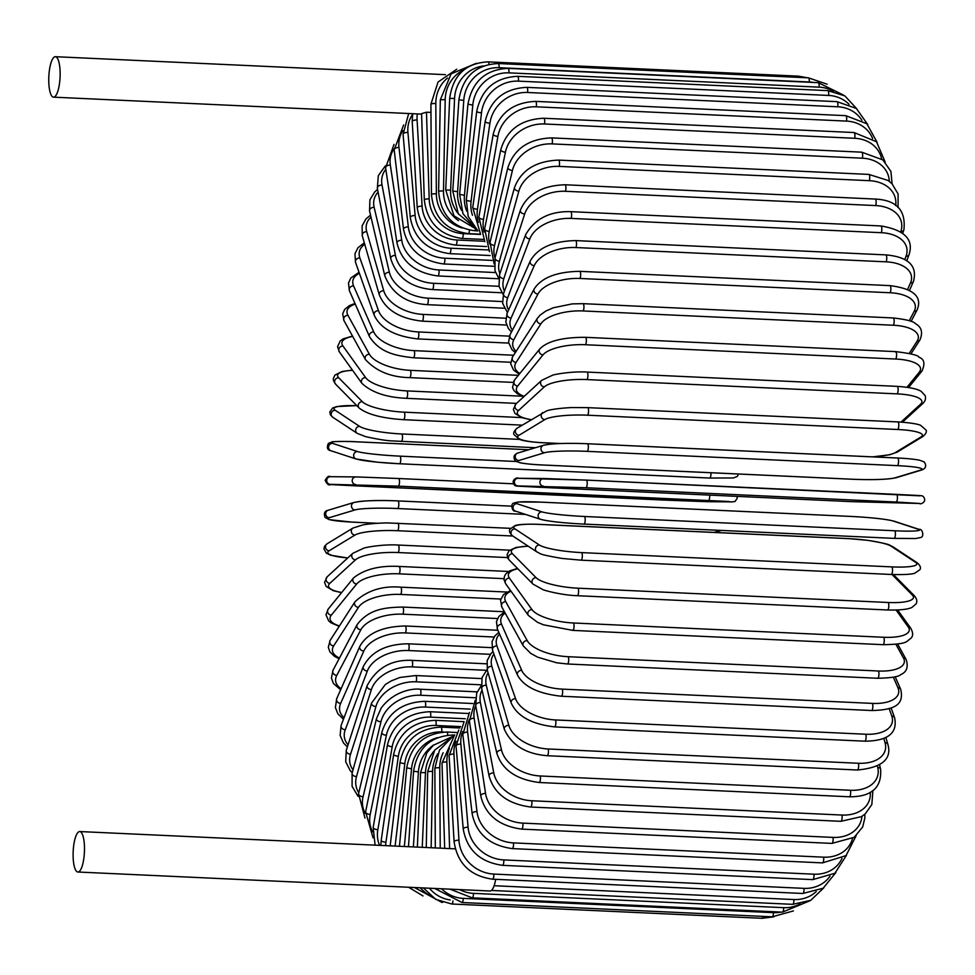 <?xml version="1.0" encoding="UTF-8"?>
<svg xmlns="http://www.w3.org/2000/svg" width="975" height="975" viewBox="0 0 975 975"><rect width="100%" height="100%" fill="white"/><g stroke="black" fill="none" stroke-linecap="round" stroke-linejoin="round"><path stroke-width="1.46" d="M53.832 57.379A20.256 5.631 92.6 0 1 55.38 56.696A20.256 5.631 92.6 0 1 60.145 74.441A20.256 5.631 92.6 0 1 55.063 96.488A20.256 5.631 92.6 0 1 53.515 97.159A20.256 5.631 92.6 0 1 48.75 79.414A20.256 5.631 92.6 0 1 53.832 57.379M426.465 112.21L429.195 198.912A3.827 0.987 178.2 0 0 424.308 200.009L421.59 113.636L426.465 112.21L430.962 112.417M78.183 832.223A20.256 5.631 92.6 0 1 79.731 831.553A20.256 5.631 92.6 0 1 84.496 849.298A20.256 5.631 92.6 0 1 79.414 871.345A20.256 5.631 92.6 0 1 77.866 872.016A20.256 5.631 92.6 0 1 73.101 854.271A20.256 5.631 92.6 0 1 78.183 832.223M495.69 879.328A20.256 5.631 92.6 0 1 491.558 890.321A20.256 5.631 92.6 0 1 490.011 891.004L77.866 872.016M341.555 592.666L333.194 590.655L326.186 586.475L324.529 582.355L327.137 576.834A3.827 3.534 47.5 0 0 329.842 583.342A34.393 8.885 178.2 0 0 341.701 592.483M327.137 576.834L352.804 553.325A3.827 3.534 47.5 0 0 355.497 559.833L329.842 583.342M397.898 545.159A3.827 1.06 92.6 0 1 398.19 545.037A3.827 1.06 92.6 0 1 399.08 548.377A3.827 1.06 92.6 0 1 398.129 552.545A34.393 8.885 178.2 0 0 355.497 559.833M507.561 557.578L398.129 552.545M512.789 536.018L397.629 530.717A34.393 6.082 179.7 0 0 354.949 535.08L329.136 550.778A34.393 6.082 179.7 0 0 347.807 557.907M397.581 523.197A3.827 1.06 92.6 0 1 397.776 523.136A3.827 1.06 92.6 0 1 398.678 526.646A3.827 1.06 92.6 0 1 397.629 530.717M510.486 528.328L387.989 522.941C385.612 522.844 371.231 523.295 362.676 524.977L352.938 528.06A3.827 3.607 58.7 0 0 354.949 535.08M352.938 528.06L327.137 543.758A3.827 3.607 58.7 0 0 329.136 550.778M525.574 514.422L397.678 508.536A34.393 3.218 -178.9 0 0 355.022 509.925L329.258 517.701A34.393 3.218 -178.9 0 0 352.609 522.125L377.569 523.283M714.139 532.411L720.805 530.4M377.398 523.295L352.499 522.149A3.827 1.06 -87.4 0 0 352.609 522.125M398.032 500.931L511.57 506.159L397.922 500.906A3.827 1.06 92.6 0 1 398.812 504.587A3.827 1.06 92.6 0 1 397.678 508.536M355.156 502.32A34.393 3.218 1.1 0 1 397.824 500.918A3.827 1.06 92.6 0 1 397.922 500.906C378.068 500.053 363.419 500.577 353.986 502.466A3.827 3.656 73.2 0 0 355.022 509.925M353.986 502.466L328.234 510.23A3.827 3.656 73.2 0 0 329.258 517.701M355.778 476.909L330.537 476.702A3.827 3.668 90.5 0 0 330.403 476.69C328.782 475.581 327.052 476.812 325.187 480.37C326.991 484.234 328.819 485.635 330.671 484.563L353.633 485.769A3.827 1.06 -87.4 0 0 353.633 485.769L663.841 500.065A3.827 1.06 92.6 0 1 663.841 500.065A3.827 1.06 92.6 0 1 663.829 500.065L706.412 501.662L729.02 501.491L398.275 486.147L330.208 484.331L353.633 485.769L706.546 501.674A3.827 3.668 -89.5 0 1 706.412 501.662M706.68 501.662A3.827 3.668 -89.5 0 1 706.546 501.674L732.054 501.881A3.827 3.668 -89.5 0 1 731.92 501.881M398.629 478.518L513.264 483.795L398.617 478.518A3.827 1.06 92.6 0 1 398.617 478.518A3.827 1.06 92.6 0 1 399.506 482.357A3.827 1.06 92.6 0 1 398.275 486.147M330.208 484.331A3.827 3.668 90.5 0 1 326.698 480.419A3.827 3.668 90.5 0 1 330.403 476.69L355.912 476.909A3.827 3.668 90.5 0 1 356.046 476.909L398.604 478.518L355.912 476.909A3.827 3.668 90.5 0 0 352.207 480.626A3.827 3.668 90.5 0 0 355.717 484.551M732.201 501.881A3.827 3.668 -89.5 0 1 732.054 501.881L735.016 501.516L737.271 498.201L736.893 496.372M709.69 495.117A3.827 1.06 92.6 0 1 708.484 500.443M528.718 449.743L356.07 441.797A34.393 2.535 3.9 0 0 332.475 443.345L357.533 451.547A34.393 2.535 3.9 0 0 399.933 456.142A3.827 1.06 92.6 0 1 400.737 460.139A3.827 1.06 92.6 0 1 399.506 463.759A3.827 1.06 92.6 0 1 399.421 463.747A34.393 2.535 -176.1 0 1 357.021 459.152M710.933 472.741A3.827 1.06 92.6 0 1 709.715 478.055A3.827 1.06 92.6 0 1 709.642 478.03L399.592 463.759M356.07 441.797A3.827 1.06 -87.4 0 0 355.985 441.773L528.755 449.731M399.933 456.142L516.116 461.492M357.533 451.547A3.827 3.656 108.1 0 0 356.094 458.981L377.447 462.199L399.506 463.759L709.715 478.055L733.371 477.957L737.271 476.482L738.587 474.021M332.475 443.345A3.827 3.656 108.1 0 0 331.025 450.779L356.094 458.981M356.813 405.673A34.393 5.399 5.3 0 0 335.205 410.28L359.641 426.404A34.393 5.399 5.3 0 0 401.798 433.972L519.614 439.396M401.798 433.972A3.827 1.06 92.6 0 1 402.492 438.092A3.827 1.06 92.6 0 1 401.273 441.541A3.827 1.06 92.6 0 1 401.103 441.492M359.641 426.404A3.827 3.62 123.4 0 0 357.191 433.351L365.467 436.605C377.227 439.201 385.917 440.615 391.536 440.871L535.409 447.72M335.205 410.28A3.827 3.62 123.4 0 0 332.755 417.227L357.191 433.351M352.584 370.305A34.393 8.214 6.7 0 0 338.715 377.764L362.322 401.688A34.393 8.214 6.7 0 0 404.186 412.169L521.686 417.58M404.186 412.169A3.827 1.06 92.6 0 1 404.783 416.386A3.827 1.06 92.6 0 1 403.577 419.677L522.149 425.137M362.322 401.688A3.827 3.559 135.4 0 0 359.178 408.05C367.417 414.436 382.212 418.312 403.577 419.677M338.715 377.764A3.827 3.559 135.4 0 0 335.558 384.126L359.178 408.05M352.706 336.436A34.393 10.969 8.2 0 0 342.968 346.028L365.588 377.569A34.393 10.969 8.2 0 0 407.062 390.914L522.429 396.228M407.062 390.914A3.827 1.06 92.6 0 1 407.562 395.192A3.827 1.06 92.6 0 1 406.368 398.312L516.506 403.394M365.588 377.569A3.827 3.461 144.4 0 0 361.957 383.382C371.719 392.462 386.514 397.447 406.368 398.312M342.968 346.028A3.827 3.461 144.4 0 0 339.337 351.841L361.957 383.382M355.253 304.078A34.393 13.65 9.8 0 0 347.941 315.327L369.379 354.242A34.393 13.65 9.8 0 0 410.426 370.354L518.334 375.326M410.426 370.354A3.827 1.06 92.6 0 1 410.828 374.668A3.827 1.06 92.6 0 1 409.658 377.63L513.045 382.395M369.379 354.242A3.827 3.339 151.1 0 0 365.442 359.543C376.155 371.231 390.902 377.264 409.658 377.63M347.941 315.327A3.827 3.339 151.1 0 0 343.992 320.629L365.442 359.543M359.397 273.317A34.393 16.222 11.5 0 0 353.584 285.882L373.705 331.878A34.393 16.222 11.5 0 0 414.241 350.647L513.618 355.229M414.241 350.647A3.827 1.06 92.6 0 1 414.546 354.973A3.827 1.06 92.6 0 1 413.388 357.776L510.693 362.249M373.705 331.878A3.827 3.193 156.4 0 0 370.171 333.401A3.827 3.193 156.4 0 0 369.525 336.716C380.226 353.23 396.52 355.802 413.388 357.776M353.584 285.882A3.827 3.193 156.4 0 0 350.062 287.406A3.827 3.193 156.4 0 0 349.416 290.721L369.525 336.716M364.747 244.298A34.393 18.659 13.4 0 0 359.872 257.936L378.495 310.659A34.393 18.659 13.4 0 0 418.482 331.951L509.389 336.143M418.482 331.951A3.827 1.06 92.6 0 1 418.702 336.253A3.827 1.06 92.6 0 1 417.556 338.898L508.645 343.09M378.495 310.659A3.827 3.035 160.5 0 0 374.144 315.059C380.262 328.319 394.729 336.265 417.556 338.898M359.872 257.936A3.827 3.035 160.5 0 0 355.522 262.336L374.144 315.059M371.024 217.181A34.393 20.975 15.5 0 0 366.734 231.684L383.736 290.745A34.393 20.975 15.5 0 0 423.113 314.413L505.769 318.216M423.113 314.413A3.827 1.06 92.6 0 1 423.247 318.667A3.827 1.06 92.6 0 1 422.126 321.141L506.573 325.041M383.736 290.745A3.827 2.84 163.9 0 0 379.251 294.718C385.442 309.831 399.726 318.642 422.126 321.141M366.734 231.684A3.827 2.84 163.9 0 0 362.261 235.658L379.251 294.718M378.093 192.136A34.393 23.12 17.9 0 0 374.144 207.334L389.378 272.269A34.393 23.12 17.9 0 0 428.098 298.143L502.393 301.567M428.098 298.143A3.827 1.06 92.6 0 1 428.147 302.323A3.827 1.06 92.6 0 1 427.062 304.651L504.331 308.222M389.378 272.269A3.827 2.62 166.8 0 0 384.796 275.84C392.182 293.646 406.258 303.249 427.062 304.651M374.144 207.334A3.827 2.62 166.8 0 0 369.549 210.905L384.796 275.84M385.808 169.309A34.393 25.082 20.6 0 0 382.029 185.067L395.399 255.401A34.393 25.082 20.6 0 0 433.412 283.286L499.029 286.309M433.412 283.286A3.827 1.06 92.6 0 1 433.375 287.381A3.827 1.06 92.6 0 1 432.315 289.551L501.845 292.756M395.399 255.401A3.827 2.389 169.2 0 0 390.719 258.558C397.922 281.507 416.301 288.125 432.315 289.551M382.029 185.067A3.827 2.389 169.2 0 0 377.349 188.236L390.719 258.558M394.083 148.834A34.393 26.861 23.9 0 0 390.329 165.067L401.724 240.24A34.393 26.861 23.9 0 0 438.994 269.953L495.58 272.561M438.994 269.953A3.827 1.06 92.6 0 1 438.884 273.926A3.827 1.06 92.6 0 1 437.848 275.949L498.652 278.752M401.724 240.24A3.827 2.133 171.4 0 0 396.971 242.994C401.7 261.909 415.326 272.902 437.848 275.949M390.329 165.067A3.827 2.133 171.4 0 0 385.588 167.822L396.971 242.994M402.98 130.601A34.393 28.433 27.8 0 0 398.982 147.469L408.318 226.919A34.393 28.433 27.8 0 0 444.807 258.229L492.009 260.41M444.807 258.229A3.827 1.06 92.6 0 1 444.649 262.068A3.827 1.06 92.6 0 1 443.637 263.957L494.191 266.285M408.318 226.919A3.827 1.865 173.3 0 0 403.516 229.271C407.818 249.295 421.188 260.849 443.637 263.957M398.982 147.469A3.827 1.865 173.3 0 0 394.18 149.809L403.516 229.271M412.51 114.562A34.393 29.798 32.8 0 0 407.928 132.405L415.118 215.536A34.393 29.798 32.8 0 0 450.828 248.223L488.304 249.953M450.828 248.223A3.827 1.06 92.6 0 1 449.609 253.646L490.157 255.523M415.118 215.536A3.827 1.584 175.1 0 0 410.28 217.474C414.131 238.461 427.245 250.514 449.609 253.646M407.928 132.405A3.827 1.584 175.1 0 0 403.089 134.343L410.28 217.474M417.337 113.917A34.393 30.92 39.1 0 0 417.093 119.998L422.102 206.176A34.393 30.92 39.1 0 0 456.982 240.008L484.49 241.276M456.982 240.008A3.827 1.06 92.6 0 1 455.752 245.127L486.488 246.541M422.102 206.176A3.827 1.292 176.7 0 0 417.227 207.687C420.603 229.491 433.436 241.958 455.752 245.127M417.093 119.998A3.827 1.292 176.7 0 0 412.218 121.522L417.227 207.687M429.195 198.912A34.393 31.822 47.5 0 0 463.235 233.634L480.626 234.439L472.741 207.395A3.827 1.219 -171.8 0 0 477.457 209.247A34.393 31.163 144.4 0 0 478.384 222.385M463.235 233.634A3.827 1.06 92.6 0 1 461.992 238.436C439.737 235.255 427.172 222.446 424.308 200.009M447.574 78.024A34.393 32.468 58.7 0 0 435.813 103.521L436.349 193.793A34.393 32.468 58.7 0 0 462.43 228.04M469.511 230.161A3.827 1.06 92.6 0 1 468.293 233.634L480.419 234.195M436.349 193.793A3.827 0.67 179.7 0 0 431.45 194.464C433.79 217.388 446.075 230.441 468.293 233.634M435.813 103.521A3.827 0.67 179.7 0 0 430.913 104.203L431.45 194.464M463.929 69.847A34.393 32.882 73.2 0 0 445.209 99.572L443.503 190.868A34.393 32.882 73.2 0 0 458.482 220.618M475.544 229.186A3.827 1.06 92.6 0 1 474.606 230.758L477.896 230.904M443.503 190.868L438.604 191.112C440.408 214.354 452.412 227.565 474.606 230.758M445.209 99.572L440.322 99.828L438.604 191.112M807.507 77.781L798.367 76.147A3.827 1.06 92.6 0 1 799.086 77.391M489.023 64.301A3.827 1.06 -87.4 0 0 488.158 61.864L798.367 76.147M483.6 65.91A34.393 33.04 90.5 0 0 454.557 98.524L450.608 190.149A34.393 33.04 90.5 0 0 458.299 213.793M450.608 190.149L445.721 189.979L454.021 215.877L476.714 229.393M454.557 98.524L449.682 98.353L445.721 189.979M808.421 77.829A3.827 1.06 92.6 0 1 809.287 81.985L499.078 67.689A3.827 1.06 -87.4 0 0 498.213 63.533L808.421 77.829L827.141 84.216M813.357 82.436A34.393 32.943 108.1 0 0 809.287 81.985M499.078 67.689A34.393 32.943 108.1 0 0 463.771 100.388L457.604 191.648A34.393 32.943 108.1 0 0 461.614 210.429M457.604 191.648L452.753 191.051L458.311 213.817L475.763 228.455M463.771 100.388L458.908 99.791L452.753 191.051M818.269 82.668A3.827 1.06 92.6 0 1 819.11 87.153L508.901 72.857A3.827 1.06 -87.4 0 0 508.048 68.372L818.269 82.668L843.509 95.087M833.393 91.321A34.393 32.589 123.4 0 0 819.11 87.153M508.901 72.857A34.393 32.589 123.4 0 0 472.778 105.166L464.453 195.353A34.393 32.589 123.4 0 0 466.72 211.1M464.453 195.353L459.627 194.33L462.967 213.696L475.471 228.15M472.778 105.166L467.951 104.142L459.627 194.33M827.824 90.626A3.827 1.06 92.6 0 1 828.628 95.44L518.42 81.144A3.827 1.06 -87.4 0 0 517.603 76.33L827.824 90.626L844.874 95.903L856.781 108.773M849.054 104.301A34.393 31.992 135.4 0 0 828.628 95.44M518.42 81.144A34.393 31.992 135.4 0 0 481.504 112.795L471.083 201.24A34.393 31.992 135.4 0 0 472.485 215.268M471.083 201.24A3.827 0.914 -173.3 0 1 466.306 199.79L468.195 216.389L477.238 229.881M481.504 112.795A3.827 0.914 -173.3 0 1 476.726 111.345L466.306 199.79M837.013 101.656A3.827 1.06 92.6 0 1 837.781 106.787L527.572 92.491A3.827 1.06 -87.4 0 0 526.805 87.36L837.013 101.656L856.342 108.444L867.774 124.581M861.912 120.254A34.393 31.163 144.4 0 0 837.781 106.787M527.572 92.491A34.393 31.163 144.4 0 0 489.901 123.228L477.457 209.247M489.901 123.228A3.827 1.219 -171.8 0 1 485.172 121.375L472.741 207.395M845.776 115.659A3.827 1.06 92.6 0 1 846.495 121.095L536.287 106.811A3.827 1.06 -87.4 0 0 535.567 101.376L845.776 115.659L866.836 123.74L877.122 142.338M872.625 138.548A34.393 30.091 151.1 0 0 846.495 121.095M536.287 106.811A34.393 30.091 151.1 0 0 497.896 136.39L483.527 219.338A34.393 30.091 151.1 0 0 484.173 232.038M483.527 219.338A3.827 1.511 -170.2 0 1 478.871 217.072L484.843 241.727M497.896 136.39A3.827 1.511 -170.2 0 1 493.228 134.123L478.871 217.072M854.039 132.539A3.827 1.06 92.6 0 1 854.697 138.279L544.489 123.983A3.827 1.06 -87.4 0 0 543.831 118.255L854.039 132.539L876.488 141.716L885.166 162.082M881.656 158.949A34.393 28.787 156.4 0 0 854.697 138.279M544.489 123.983A34.393 28.787 156.4 0 0 505.416 152.185L489.243 231.416A34.393 28.787 156.4 0 0 489.718 243.969M489.243 231.416A3.827 1.804 -168.5 0 1 484.66 228.735L489.438 251.623M505.416 152.185A3.827 1.804 -168.5 0 1 500.833 149.504L484.66 228.735M861.742 152.173A3.827 1.06 92.6 0 1 862.582 154.257A3.827 1.06 92.6 0 1 862.339 158.194L552.13 143.898A3.827 1.06 -87.4 0 0 552.374 139.961A3.827 1.06 -87.4 0 0 551.533 137.889L861.742 152.173L882.826 159.876L890.906 171.405L892.088 183.8M889.297 181.338A34.393 27.263 160.5 0 0 862.339 158.194M552.13 143.898A34.393 27.263 160.5 0 0 512.423 170.479L494.557 245.408A34.393 27.263 160.5 0 0 494.983 257.936M494.557 245.408A3.827 2.072 -166.6 0 1 490.059 242.324L494.118 263.896M512.423 170.479A3.827 2.072 -166.6 0 1 507.938 167.395L490.059 242.324M868.822 174.403A3.827 1.06 92.6 0 1 869.688 176.633A3.827 1.06 92.6 0 1 869.359 180.68L559.15 166.396A3.827 1.06 -87.4 0 0 559.467 162.337A3.827 1.06 -87.4 0 0 558.614 160.107L868.822 174.403L888.091 180.46L891.954 183.666L898.109 193.988L898.048 207.029A3.827 2.328 15.5 0 1 897.865 207.431M895.672 205.627A34.393 25.533 163.9 0 0 869.359 180.68M559.15 166.396A34.393 25.533 163.9 0 0 518.858 191.137L499.432 261.19A34.393 25.533 163.9 0 0 499.895 273.743M499.432 261.19A3.827 2.328 -164.5 0 1 495.044 257.705L494.983 270.745L498.725 278.277M518.858 191.137A3.827 2.328 -164.5 0 1 514.471 187.651L495.044 257.705M875.233 199.058A3.827 1.06 92.6 0 1 876.111 201.447A3.827 1.06 92.6 0 1 875.696 205.579L565.488 191.295A3.827 1.06 -87.4 0 0 565.89 187.151A3.827 1.06 -87.4 0 0 565.025 184.762L875.233 199.058C896.537 200.107 906.08 210.356 903.886 229.808A3.827 2.572 17.9 0 1 900.888 231.343A34.393 23.607 166.8 0 0 875.696 205.579M565.488 191.295A34.393 23.607 166.8 0 0 524.672 214.012L503.843 278.643A34.393 23.607 166.8 0 0 504.428 291.147M503.843 278.643A3.827 2.572 -162.1 0 1 499.566 274.767L499.017 286.248L503.185 294.584M524.672 214.012A3.827 2.572 -162.1 0 1 520.394 210.125L499.566 274.767M880.925 225.956A3.827 1.06 92.6 0 1 881.802 228.491A3.827 1.06 92.6 0 1 881.303 232.696L571.094 218.412A3.827 1.06 -87.4 0 0 571.594 214.207A3.827 1.06 -87.4 0 0 570.716 211.66L880.925 225.956C904.593 229.966 913.965 239.533 909.041 254.658A3.827 2.791 20.6 0 1 906.031 256.242A34.393 21.499 169.2 0 0 881.303 232.696M904.727 259.691L906.031 256.242M571.094 218.412A34.393 21.499 169.2 0 0 529.815 238.912L507.731 297.643A34.393 21.499 169.2 0 0 508.609 309.989M507.731 297.643A3.827 2.791 -159.4 0 1 503.6 293.365L502.625 303.335L507.451 312.597M529.815 238.912A3.827 2.791 -159.4 0 1 525.683 234.634L503.6 293.365M885.848 254.889A3.827 1.06 92.6 0 1 886.738 257.583A3.827 1.06 92.6 0 1 886.153 261.836L575.933 247.54A3.827 1.06 -87.4 0 0 576.53 243.287A3.827 1.06 -87.4 0 0 575.64 240.593L885.848 254.889C908.408 256.937 917.609 265.773 913.477 281.409A3.827 2.986 23.9 0 1 910.467 282.994A34.393 19.232 171.4 0 0 886.153 261.836M907.615 289.429L910.467 282.994M575.933 247.54A34.393 19.232 171.4 0 0 534.251 265.663L511.083 318.045A34.393 19.232 171.4 0 0 512.46 330.123M511.083 318.045A3.827 2.986 -156.1 0 1 507.11 313.365L505.818 322.103L508.402 328.538L511.473 331.987M534.251 265.663A3.827 2.986 -156.1 0 1 530.278 260.983L507.11 313.365M889.968 285.626A3.827 1.06 92.6 0 1 890.858 288.49A3.827 1.06 92.6 0 1 890.187 292.756L579.967 278.472A3.827 1.06 -87.4 0 0 580.649 274.194A3.827 1.06 -87.4 0 0 579.759 271.342L889.968 285.626C913.441 288.588 922.496 296.668 917.146 309.855A3.827 3.157 27.8 0 1 914.16 311.391A34.393 16.819 173.3 0 0 890.187 292.756M909.224 320.738L914.16 311.391M579.967 278.472A34.393 16.819 173.3 0 0 537.944 294.06L513.874 339.678A34.393 16.819 173.3 0 0 516.116 351.341M513.874 339.678A3.827 3.157 -152.2 0 1 510.108 334.583L508.536 342.359L511.948 349.635L515.324 352.597M537.944 294.06A3.827 3.157 -152.2 0 1 534.178 288.966L510.108 334.583M893.258 317.96A3.827 1.06 92.6 0 1 894.148 320.982A3.827 1.06 92.6 0 1 893.38 325.236L583.172 310.952A3.827 1.06 -87.4 0 0 583.94 306.686A3.827 1.06 -87.4 0 0 583.038 303.664L893.258 317.96C906.25 319.434 913.709 321.372 915.635 323.785C921.57 327.112 923.02 332.451 919.998 339.812A3.827 3.315 32.8 0 1 917.085 341.201A34.393 14.272 175.1 0 0 893.38 325.236M909.236 353.401L917.085 341.201M583.172 310.952A34.393 14.272 175.1 0 0 540.869 323.871L516.08 362.408A34.393 14.272 175.1 0 0 519.833 373.486M516.08 362.408A3.827 3.315 -147.2 0 1 512.57 356.874L510.705 363.748L513.508 369.976L519.224 374.229M540.869 323.871A3.827 3.315 -147.2 0 1 537.359 318.35L512.57 356.874M895.294 351.853A3.827 1.06 92.6 0 1 895.684 351.622A3.827 1.06 92.6 0 1 896.586 354.803A3.827 1.06 92.6 0 1 895.72 359.032L585.5 344.736A3.827 1.06 -87.4 0 0 586.365 340.519A3.827 1.06 -87.4 0 0 585.475 337.326L895.684 351.622C910.735 353.45 918.499 355.327 918.986 357.24C924.276 359.044 925.263 363.638 921.972 371.048A3.827 3.437 39.1 0 1 919.218 372.231A34.393 11.627 176.7 0 0 895.72 359.032M906.994 387.258L919.218 372.231M585.5 344.736A34.393 11.627 176.7 0 0 543.002 354.9L517.688 386.027A34.393 11.627 176.7 0 0 524.209 396.325M517.688 386.027A3.827 3.437 -140.9 0 1 514.508 380.031L512.509 387.453L513.886 390.487L517.506 393.839L523.807 396.703M543.002 354.9A3.827 3.437 -140.9 0 1 539.833 348.892L514.508 380.031M544.33 386.88A3.827 3.534 -132.5 0 1 541.637 380.372L552.362 375.314C552.764 374.717 571.338 371.073 587.023 372.072A3.827 1.06 -87.4 0 1 587.925 375.424A3.827 1.06 -87.4 0 1 586.962 379.58A34.393 8.885 178.2 0 0 544.33 386.88L518.676 410.378A34.393 8.885 178.2 0 0 531.18 419.64M896.939 386.49A3.827 1.06 92.6 0 1 897.232 386.368A3.827 1.06 92.6 0 1 898.133 389.707A3.827 1.06 92.6 0 1 897.171 393.876L586.962 379.58M901.022 422.09L920.546 404.211A34.393 8.885 178.2 0 0 897.171 393.876M920.546 404.211A3.827 3.534 47.5 0 0 923.02 403.333C925.251 401.078 925.982 398.543 925.202 395.716L921.265 391.45C920.461 390.865 915.781 387.587 897.232 386.368L587.023 372.072M518.676 410.378A3.827 3.534 -132.5 0 1 515.97 403.869L513.362 409.403L515.019 413.51L522.027 417.702L530.924 419.798M897.695 421.98A3.827 1.06 92.6 0 1 897.89 421.919A3.827 1.06 92.6 0 1 898.792 425.429A3.827 1.06 92.6 0 1 897.743 429.5L587.523 415.204A3.827 1.06 -87.4 0 0 588.571 411.145A3.827 1.06 -87.4 0 0 587.681 407.635A3.827 1.06 -87.4 0 0 587.486 407.684M872.15 456.848A34.393 6.082 179.7 0 0 895.257 452.607L921.058 436.91A34.393 6.082 179.7 0 0 897.743 429.5M921.058 436.91A3.827 3.607 58.7 0 0 923.02 436.41C925.945 433.79 926.957 431.669 926.055 430.06L920.644 425.332C920.388 425.234 916.39 423.065 897.89 421.919L587.681 407.635L571.667 407.562C551.972 408.598 546.768 410.841 546.439 410.975L517.03 428.244A3.827 3.607 -121.3 0 0 519.041 435.277A34.393 6.082 179.7 0 0 542.368 442.674L560.613 443.515M587.523 415.204A34.393 6.082 179.7 0 0 544.842 419.579L519.041 435.277M895.257 452.607A3.827 3.607 58.7 0 0 897.219 452.107L923.02 436.41M544.842 419.579A3.827 3.607 -121.3 0 1 542.843 412.547M587.547 443.759L897.548 458.031A3.827 1.06 92.6 0 1 897.658 458.018A3.827 1.06 92.6 0 1 898.548 461.699A3.827 1.06 92.6 0 1 897.414 465.648L587.194 451.352A3.827 1.06 -87.4 0 0 588.339 447.415A3.827 1.06 -87.4 0 0 587.45 443.735A3.827 1.06 -87.4 0 0 587.34 443.747A34.393 3.218 1.1 0 0 544.684 445.136M587.194 451.352A34.393 3.218 -178.9 0 0 544.538 452.741L518.785 460.517A34.393 3.218 -178.9 0 0 542.124 464.953L852.333 479.237A34.393 3.218 -178.9 0 0 895.001 477.847L920.753 470.072A34.393 3.218 -178.9 0 0 897.414 465.648M920.753 470.072A3.827 3.656 73.2 0 0 921.923 469.926C925.982 468.305 926.737 465.623 924.166 461.882L919.51 460.176C910.93 458.579 900.059 458.128 897.658 458.018L587.45 443.735C566.378 442.942 551.728 443.454 543.502 445.283L517.749 453.058A3.827 3.656 -106.8 0 0 518.785 460.517M895.001 477.847A3.827 3.656 73.2 0 0 896.171 477.701L921.923 469.926M542.124 464.953A3.827 1.06 92.6 0 1 542.015 464.965L852.235 479.249C873.295 480.053 887.945 479.529 896.171 477.701M544.538 452.741A3.827 3.656 -106.8 0 1 543.502 445.283M585.975 487.732L517.908 485.916L541.332 487.354L851.553 501.65L919.62 503.466A3.827 3.668 90.5 0 0 919.754 503.466C919.388 504.867 928.188 502.149 923.093 496.324C921.424 495.483 924.251 495.836 896.525 494.386A3.827 1.06 92.6 0 1 896.525 494.386A3.827 1.06 92.6 0 1 897.414 498.237A3.827 1.06 92.6 0 1 896.183 502.028L585.975 487.732A3.827 1.06 -87.4 0 0 587.206 483.953A3.827 1.06 -87.4 0 0 586.316 480.102L919.949 495.836M919.62 503.466L896.183 502.028M543.416 486.135A3.827 3.668 -89.5 0 1 539.906 482.223A3.827 3.668 -89.5 0 1 543.745 478.506L586.304 480.102A3.827 1.06 -87.4 0 1 586.316 480.102L896.525 494.386M517.908 485.916A3.827 3.668 -89.5 0 1 514.398 482.003A3.827 3.668 -89.5 0 1 518.237 478.286L543.477 478.493M586.316 480.102L518.103 478.286C518.468 476.885 509.669 479.602 514.751 485.428C516.433 486.269 513.606 485.916 541.332 487.354L851.541 501.65A3.827 1.06 92.6 0 1 851.541 501.65A3.827 1.06 92.6 0 1 851.528 501.65L919.754 503.466M541.478 519.492A34.393 2.535 -176.1 0 0 583.879 524.087A3.827 1.06 -87.4 0 0 583.952 524.099L894.172 538.383L915.72 538.517L920.778 537.481C924.446 536.847 922.484 528.365 919.132 529.388A3.827 3.656 108.1 0 0 918.206 529.218L893.137 521.016A34.393 2.535 3.9 0 0 850.736 516.421L540.516 502.125A34.393 2.535 3.9 0 0 516.921 503.685L541.99 511.887A34.393 2.535 3.9 0 0 584.391 516.482L894.599 530.766A3.827 1.06 92.6 0 1 895.391 534.763A3.827 1.06 92.6 0 1 894.172 538.383A3.827 1.06 92.6 0 1 894.087 538.371L584.037 524.087M894.599 530.766A34.393 2.535 3.9 0 0 918.206 529.218M541.99 511.887A3.827 3.656 -71.9 0 0 540.54 519.322C548.681 521.418 563.148 523.014 583.952 524.099A3.827 1.06 -87.4 0 0 585.183 520.479A3.827 1.06 -87.4 0 0 584.391 516.482M919.132 529.388L894.063 521.186A3.827 3.656 108.1 0 0 893.137 521.016M894.063 521.186C885.934 519.09 871.455 517.493 850.651 516.409L540.442 502.113A3.827 1.06 92.6 0 1 540.516 502.125M540.442 502.113L518.883 501.979L513.837 503.027C510.169 503.661 512.119 512.131 515.47 511.119A3.827 3.656 -71.9 0 1 516.921 503.685M580.905 560.113A3.827 1.06 -87.4 0 0 581.076 560.174L891.284 574.47C910.894 575.067 914.599 573.288 914.66 573.288L919.912 569.705C921.143 567.913 920.315 565.658 917.402 562.941A3.827 3.62 123.4 0 0 915.647 562.368L891.211 546.244A34.393 5.399 5.3 0 0 849.054 538.675L538.834 524.392A34.393 5.399 5.3 0 0 514.995 528.913L539.431 545.037A34.393 5.399 5.3 0 0 581.6 552.606L891.808 566.889A3.827 1.06 92.6 0 1 892.503 571.009A3.827 1.06 92.6 0 1 891.284 574.47A3.827 1.06 92.6 0 1 891.113 574.409M891.808 566.889A34.393 5.399 5.3 0 0 915.647 562.368M539.431 545.037A3.827 3.62 -56.6 0 0 536.981 551.984C541.6 553.69 535.555 553.885 561.953 558.431L581.076 560.174A3.827 1.06 -87.4 0 0 582.294 556.725A3.827 1.06 -87.4 0 0 581.6 552.606M917.402 562.941L892.966 546.817A3.827 3.62 123.4 0 0 891.211 546.244M892.966 546.817C888.347 545.11 894.392 544.915 867.994 540.357L848.884 538.614L538.663 524.331C519.053 523.721 515.348 525.501 515.288 525.501L510.035 529.096C508.804 530.888 509.645 533.142 512.545 535.86A3.827 3.62 -56.6 0 1 514.995 528.913M528.292 546.244A34.393 8.214 6.7 0 0 512.484 553.788L536.104 577.7A34.393 8.214 6.7 0 0 577.956 588.193L888.164 602.489A3.827 1.06 92.6 0 1 888.761 606.694A3.827 1.06 92.6 0 1 887.555 609.984C906.811 610.496 911.43 607.705 912.1 607.315L916.134 603.83C917.402 601.526 916.89 598.93 914.599 596.03A3.827 3.559 135.4 0 0 912.32 595.03L892.04 574.507M888.164 602.489A34.393 8.214 6.7 0 0 912.32 595.03M577.09 595.567A3.827 1.06 -87.4 0 0 577.346 595.701A3.827 1.06 -87.4 0 0 578.553 592.41A3.827 1.06 -87.4 0 0 577.956 588.193M528.072 546.097L515.994 547.462L509.121 550.668L507.097 554.543L507.817 558.139L509.328 560.15A3.827 3.559 -44.6 0 1 512.484 553.788M509.328 560.15L532.947 584.074A3.827 3.559 -44.6 0 1 536.104 577.7M517.835 568.766A34.393 10.969 8.2 0 0 509.401 578.102L532.009 609.643A34.393 10.969 8.2 0 0 573.495 622.988L883.703 637.272A3.827 1.06 92.6 0 1 884.203 641.55A3.827 1.06 92.6 0 1 883.009 644.682C908.883 644.304 906.141 641.233 910.638 638.527C913.222 636.309 913.283 632.909 910.808 628.327A3.827 3.461 144.4 0 0 908.225 626.974L896.11 610.082M883.703 637.272A34.393 10.969 8.2 0 0 908.225 626.974M572.459 630.155A3.827 1.06 -87.4 0 0 572.8 630.386A3.827 1.06 -87.4 0 0 573.995 627.266A3.827 1.06 -87.4 0 0 573.495 622.988M517.493 568.413L509.657 570.899L505.952 573.714L504.465 576.188L504.051 579.82L505.769 583.915A3.827 3.461 -35.6 0 1 509.401 578.102M505.769 583.915L528.389 615.444A3.827 3.461 -35.6 0 1 532.009 609.643M510.997 591.203A34.393 13.65 9.8 0 0 505.757 601.685L527.207 640.599A34.393 13.65 9.8 0 0 568.242 656.711L878.463 671.007A3.827 1.06 92.6 0 1 878.865 675.309A3.827 1.06 92.6 0 1 877.683 678.271C891.357 677.93 899.047 676.699 900.754 674.566C906.713 672.08 908.517 667.071 906.165 659.539A3.827 3.339 151.1 0 0 903.411 657.93L895.903 644.304M878.463 671.007A34.393 13.65 9.8 0 0 903.411 657.93M877.683 678.271L567.474 663.987A3.827 1.06 -87.4 0 0 568.644 661.026A3.827 1.06 -87.4 0 0 568.242 656.711M510.51 590.521L503.624 594.506L500.516 600.088L501.808 606.986A3.827 3.339 -28.9 0 1 505.757 601.685M501.808 606.986L523.258 645.901A3.827 3.339 -28.9 0 1 527.207 640.599M505.172 613.092A34.393 16.222 11.5 0 0 501.589 624.353L521.71 670.349A34.393 16.222 11.5 0 0 562.246 689.118L872.467 703.402A3.827 1.06 92.6 0 1 872.771 707.716A3.827 1.06 92.6 0 1 871.613 710.519C898.17 710.068 903.654 702.585 900.742 689.447A3.827 3.193 156.4 0 0 897.914 687.68L893.332 677.174M872.467 703.402A34.393 16.222 11.5 0 0 897.914 687.68M871.613 710.519L561.405 696.235A3.827 1.06 -87.4 0 0 562.551 693.432A3.827 1.06 -87.4 0 0 562.246 689.118M504.526 611.91L498.859 616.468L496.458 621.611L497.421 629.18A3.827 3.193 -23.6 0 1 498.067 625.865A3.827 3.193 -23.6 0 1 501.589 624.353M497.421 629.18L517.53 675.175A3.827 3.193 -23.6 0 1 518.176 671.86A3.827 3.193 -23.6 0 1 521.71 670.349M499.578 634.128A34.393 18.659 13.4 0 0 496.933 645.925L515.568 698.661A34.393 18.659 13.4 0 0 555.555 719.952L865.763 734.236A3.827 1.06 92.6 0 1 865.983 738.538A3.827 1.06 92.6 0 1 864.837 741.183C887.786 740.976 897.719 733.2 894.636 717.832A3.827 3.035 160.5 0 0 891.772 715.991L889.163 708.569M865.763 734.236A34.393 18.659 13.4 0 0 891.772 715.991M864.837 741.183L554.629 726.887A3.827 1.06 -87.4 0 0 555.762 724.242A3.827 1.06 -87.4 0 0 555.555 719.952M498.798 632.336L494.922 635.883L492.034 641.635L492.582 650.325A3.827 3.035 -19.5 0 1 496.933 645.925M492.582 650.325L511.217 703.048A3.827 3.035 -19.5 0 1 515.568 698.661M493.923 654.103A34.393 20.975 15.5 0 0 491.827 666.254L508.828 725.315A34.393 20.975 15.5 0 0 548.194 748.983L858.414 763.267A3.827 1.06 92.6 0 1 858.536 767.52A3.827 1.06 92.6 0 1 857.427 770.006C881.875 767.666 892.027 759.159 887.896 744.498A3.827 2.84 163.9 0 0 885.032 742.645L883.801 738.331M858.414 763.267A34.393 20.975 15.5 0 0 885.032 742.645M857.427 770.006L547.219 755.71A3.827 1.06 -87.4 0 0 548.328 753.224A3.827 1.06 -87.4 0 0 548.194 748.983M493.033 651.58L490.949 653.628L487.171 660.562L487.342 670.227A3.827 2.84 -16.1 0 1 491.827 666.254M487.342 670.227L504.343 729.288A3.827 2.84 -16.1 0 1 508.828 725.315M488.085 672.811A34.393 23.12 17.9 0 0 486.293 685.169L501.54 750.116A34.393 23.12 17.9 0 0 540.247 775.978L850.468 790.274A3.827 1.06 92.6 0 1 850.517 794.454A3.827 1.06 92.6 0 1 849.42 796.782C871.504 796.892 881.888 787.715 880.608 769.263A3.827 2.62 166.8 0 0 877.744 767.447L877.476 766.277M850.468 790.274A34.393 23.12 17.9 0 0 877.744 767.447M849.42 796.782L539.212 782.498A3.827 1.06 -87.4 0 0 540.296 780.171A3.827 1.06 -87.4 0 0 540.247 775.978M487.147 669.484L482.064 677.625L481.711 688.74A3.827 2.62 -13.2 0 1 486.293 685.169M481.711 688.74L496.945 753.675A3.827 2.62 -13.2 0 1 501.54 750.116M482.028 690.093A34.393 25.082 20.6 0 0 480.395 702.548L493.752 772.87A34.393 25.082 20.6 0 0 531.765 800.755L841.986 815.051A3.827 1.06 92.6 0 1 841.949 819.134A3.827 1.06 92.6 0 1 840.889 821.316L861.449 816.636L865.264 813.881L871.833 804.546L872.808 791.932A3.827 2.389 169.2 0 0 872.235 790.981M841.986 815.051A34.393 25.082 20.6 0 0 870.261 792.261M840.889 821.316L530.68 807.02A3.827 1.06 -87.4 0 0 531.741 804.85A3.827 1.06 -87.4 0 0 531.765 800.755M481.211 685.742L476.69 693.091L475.715 705.705A3.827 2.389 -10.8 0 1 480.395 702.548M475.715 705.705L489.084 776.027A3.827 2.389 -10.8 0 1 493.752 772.87M475.727 705.778A34.393 26.861 23.9 0 0 474.155 718.234L485.55 793.406A34.393 26.861 23.9 0 0 522.819 823.119L833.028 837.403A3.827 1.06 92.6 0 1 832.93 841.376A3.827 1.06 92.6 0 1 831.894 843.399L854.173 837.318L862.704 826.934L864.849 817.964L864.801 814.271M833.028 837.403A34.393 26.861 23.9 0 0 861.949 816.331M831.894 843.399L521.674 829.116A3.827 1.06 -87.4 0 0 522.722 827.08A3.827 1.06 -87.4 0 0 522.819 823.119M475.288 700.135L469.414 720.988A3.827 2.133 -8.6 0 1 474.155 718.234M469.414 720.988L480.797 796.161A3.827 2.133 -8.6 0 1 485.55 793.406M469.243 719.672A34.393 28.433 27.8 0 0 467.634 732.115L476.97 811.566A34.393 28.433 27.8 0 0 513.472 842.888L823.68 857.171A3.827 1.06 92.6 0 1 823.509 861.01A3.827 1.06 92.6 0 1 822.498 862.887L846.02 855.611L856.123 835.77M823.68 857.171A34.393 28.433 27.8 0 0 852.552 838.415M822.498 862.887L512.289 848.603A3.827 1.06 -87.4 0 0 513.301 846.714A3.827 1.06 -87.4 0 0 513.472 842.888M469.45 712.445L462.832 734.455A3.827 1.865 -6.7 0 1 467.634 732.115M462.832 734.455L472.168 813.918A3.827 1.865 -6.7 0 1 476.97 811.566M462.638 731.555A34.393 29.798 32.8 0 0 460.883 744.096L468.085 827.214A34.393 29.798 32.8 0 0 503.783 859.913L813.991 874.197A3.827 1.06 92.6 0 1 812.784 879.621L834.892 873.271L846.532 855.185M813.991 874.197A34.393 29.798 32.8 0 0 841.986 858.414M812.784 879.621L502.576 865.337A3.827 1.06 -87.4 0 0 503.783 859.913M463.868 722.463L456.044 746.021A3.827 1.584 -4.9 0 1 460.883 744.096M456.044 746.021L463.247 829.152A3.827 1.584 -4.9 0 1 468.085 827.214M455.983 741.207A34.393 30.92 39.1 0 0 453.948 754.065L458.957 840.231A34.393 30.92 39.1 0 0 493.837 874.075L804.046 888.359A3.827 1.06 92.6 0 1 802.815 893.478L823.18 888.213L835.88 872.515M804.046 888.359A34.393 30.92 39.1 0 0 830.017 876.208M802.815 893.478L492.607 879.182A3.827 1.06 -87.4 0 0 493.837 874.075M458.811 729.983L449.085 755.588A3.827 1.292 -3.3 0 1 453.948 754.065M449.085 755.588L454.094 841.754A3.827 1.292 -3.3 0 1 458.957 840.231M449.402 748.386A34.393 31.822 47.5 0 0 446.891 761.975L449.609 848.591M494.106 885.727L793.93 899.547A34.393 31.822 47.5 0 0 816.258 891.564M793.93 899.547A3.827 1.06 92.6 0 1 792.687 904.337L491.412 890.455M454.703 734.833L442.004 763.072A3.827 0.987 -1.8 0 1 446.891 761.975M459.603 889.602A34.393 32.468 58.7 0 0 473.484 893.368L783.705 907.664A3.827 1.06 92.6 0 1 782.45 912.137L809.969 900.754M783.705 907.664A34.393 32.468 58.7 0 0 800.122 903.91M443.15 752.749A34.393 32.468 58.7 0 0 439.749 767.739L440.225 848.165M782.45 912.137L472.241 897.841A3.827 1.06 -87.4 0 0 473.484 893.368M426.27 847.519L427.696 771.578L434.716 750.116L452.29 736.966L439.469 750.141L434.85 768.41A3.827 0.67 -0.3 0 1 439.749 767.739M441.529 888.773A34.393 32.882 73.2 0 0 463.235 898.365L773.443 912.661A3.827 1.06 92.6 0 1 772.2 916.805L793.406 910.93M773.443 912.661A34.393 32.882 73.2 0 0 781.146 912.076M437.69 753.821A34.393 32.882 73.2 0 0 432.595 771.322L431.157 847.738M772.2 916.805L461.979 902.509A3.827 1.06 -87.4 0 0 463.235 898.365M427.696 771.578L432.595 771.322M763.023 916.378A3.827 1.06 92.6 0 1 761.999 918.304L773.87 916.841M429.402 888.213A34.393 33.04 90.5 0 0 450.194 899.949M434.033 751.091A34.393 33.04 90.5 0 0 425.466 772.7L422.248 847.336M761.999 918.304L451.791 904.008A3.827 1.06 -87.4 0 0 452.973 900.937M453.022 736.271L433.339 745.278L426.831 752.895L420.578 772.529L425.466 772.7M420.322 887.786A34.393 32.943 108.1 0 0 430.268 895.562M433.814 744.863A34.393 32.943 108.1 0 0 418.421 771.871L413.363 846.922M442.65 902.387L441.736 902.338A3.827 1.06 -87.4 0 0 442.053 902.18M454.399 735.077L452.863 735.016A3.827 1.06 92.6 0 1 453.485 735.857M452.863 735.016C430.475 736.149 417.373 748.239 413.571 771.274L418.421 771.871M437.714 737.6A34.393 32.589 123.4 0 0 411.523 768.824L404.357 846.507M456.495 732.481L446.806 732.03A3.827 1.06 92.6 0 1 447.708 735.15M446.806 732.03C424.393 733.163 411.023 745.083 406.709 767.8L411.523 768.824M443.576 732.03L441.736 731.945A34.393 31.992 135.4 0 0 404.82 763.596L395.107 846.081M459.834 727.996L440.919 727.131A3.827 1.06 92.6 0 1 441.736 731.945M440.919 727.131C418.482 728.252 404.844 739.928 400.043 762.145A3.827 0.914 6.7 0 0 404.82 763.596M460.675 726.607L436.032 725.473A34.393 31.163 144.4 0 0 398.361 756.21L385.929 842.229A34.393 31.163 144.4 0 0 385.612 845.642M464.124 721.671L435.264 720.342A3.827 1.06 92.6 0 1 436.032 725.473M435.264 720.342C412.766 721.439 398.897 732.773 393.644 754.345A3.827 1.219 8.2 0 0 398.361 756.21M393.644 754.345L381.201 840.365A3.827 1.219 8.2 0 0 385.929 842.229M465.307 718.758L430.584 717.149A34.393 30.091 151.1 0 0 392.206 746.74L377.837 829.688A34.393 30.091 151.1 0 0 379.531 845.362M468.573 713.493L429.865 711.713A3.827 1.06 92.6 0 1 430.584 717.149M429.865 711.713C407.318 712.786 393.205 723.706 387.538 744.461A3.827 1.511 9.8 0 0 392.206 746.74M387.538 744.461L373.181 827.409A3.827 1.511 9.8 0 0 377.837 829.688M470.255 709.118L425.441 707.058A34.393 28.787 156.4 0 0 386.38 735.247L370.195 814.478A34.393 28.787 156.4 0 0 372.706 831.846M472.79 703.523L424.783 701.318A3.827 1.06 92.6 0 1 425.441 707.058M424.783 701.318C402.163 702.353 387.831 712.762 381.798 732.566A3.827 1.804 11.5 0 0 386.38 735.247M381.798 732.566L365.613 811.809A3.827 1.804 11.5 0 0 370.195 814.478M475.495 697.771L420.639 695.248A34.393 27.263 160.5 0 0 380.933 721.817L363.066 796.746A34.393 27.263 160.5 0 0 365.332 813.394M477.189 691.86L420.042 689.227A3.827 1.06 92.6 0 1 420.883 691.312A3.827 1.06 92.6 0 1 420.639 695.248M420.042 689.227C411.328 688.143 392.718 692.128 381.091 708.24L376.447 718.733A3.827 2.072 13.4 0 0 380.933 721.817M376.447 718.733L358.568 793.662A3.827 2.072 13.4 0 0 363.066 796.746M481.138 684.816L416.203 681.818A34.393 25.533 163.9 0 0 375.923 706.57L356.497 776.612A34.393 25.533 163.9 0 0 358.788 792.773M481.784 678.588L415.679 675.541A3.827 1.06 92.6 0 1 416.532 677.771A3.827 1.06 92.6 0 1 416.203 681.818M415.679 675.541L399.908 677.479L391.365 680.855L385.259 684.572L371.536 703.085A3.827 2.328 15.5 0 0 375.923 706.57M371.536 703.085L352.109 773.138A3.827 2.328 15.5 0 0 356.497 776.612M486.367 670.3L412.193 666.888A34.393 23.607 166.8 0 0 371.378 689.605L350.537 754.236A34.393 23.607 166.8 0 0 353.011 769.872M486.622 663.817L411.73 660.368A3.827 1.06 92.6 0 1 412.596 662.744A3.827 1.06 92.6 0 1 412.193 666.888M411.73 660.368C391.523 659.478 376.643 667.936 367.1 685.73A3.827 2.572 17.9 0 0 371.378 689.605M367.1 685.73L346.271 750.36A3.827 2.572 17.9 0 0 350.537 754.236M490.376 654.322L408.61 650.544A34.393 21.499 169.2 0 0 367.331 671.056L345.247 729.775A34.393 21.499 169.2 0 0 348.063 744.778M491.875 647.656L408.22 643.805A3.827 1.06 92.6 0 1 409.11 646.34A3.827 1.06 92.6 0 1 408.61 650.544M408.22 643.805C386.076 644.036 371.061 651.69 363.188 666.778A3.827 2.791 20.6 0 0 367.331 671.056M363.188 666.778L341.104 725.51A3.827 2.791 20.6 0 0 345.247 729.775M494.093 637.016L405.49 632.933A34.393 19.232 171.4 0 0 363.809 651.056L340.641 703.438A34.393 19.232 171.4 0 0 344.053 717.673M497.884 630.264L405.198 625.987A3.827 1.06 92.6 0 1 406.087 628.68A3.827 1.06 92.6 0 1 405.49 632.933M405.198 625.987C382.224 626.547 367.112 633.348 359.836 646.376A3.827 2.986 23.9 0 0 363.809 651.056M359.836 646.376L336.68 698.758A3.827 2.986 23.9 0 0 340.641 703.438M497.53 618.54L402.87 614.189A34.393 16.819 173.3 0 0 360.847 629.777L336.777 675.395A34.393 16.819 173.3 0 0 341.116 688.703M504.441 611.752L402.663 607.059A3.827 1.06 92.6 0 1 403.553 609.911A3.827 1.06 92.6 0 1 402.87 614.189M402.663 607.059C385.856 607.498 369.391 608.534 357.069 624.682A3.827 3.157 27.8 0 0 360.847 629.777M357.069 624.682L333.011 670.3A3.827 3.157 27.8 0 0 336.777 675.395M500.76 599.04L400.762 594.433A34.393 14.272 175.1 0 0 358.459 607.364L333.669 645.889A34.393 14.272 175.1 0 0 339.458 658.064M507.037 592.057L400.64 587.157A3.827 1.06 92.6 0 1 401.529 590.168A3.827 1.06 92.6 0 1 400.762 594.433M400.64 587.157C382.151 585.683 366.929 590.582 354.949 601.831A3.827 3.315 32.8 0 0 358.459 607.364M354.949 601.831L330.159 640.356A3.827 3.315 32.8 0 0 333.669 645.889M503.99 578.663L399.177 573.836A34.393 11.627 176.7 0 0 356.679 583.988L331.354 615.115A34.393 11.627 176.7 0 0 339.434 625.938M398.751 566.646A3.827 1.06 92.6 0 1 399.141 566.426A3.827 1.06 92.6 0 1 400.043 569.607A3.827 1.06 92.6 0 1 399.177 573.836M508.645 571.472L399.141 566.426C379.519 565.39 364.309 569.254 353.498 577.98A3.827 3.437 39.1 0 0 356.679 583.988M353.498 577.98L328.185 609.119A3.827 3.437 39.1 0 0 331.354 615.115M352.804 553.325L363.529 548.279C363.931 547.67 382.505 544.038 398.19 545.037L509.693 550.168M327.137 543.758L324.577 546.232L323.907 548.779L326.32 553.154L330.732 555.25L347.734 557.98M721.402 530.424L714.736 532.435M328.234 510.23C324.602 510.9 323.566 513.313 325.126 517.493L329.306 519.675L352.499 522.149M331.025 450.779C327.32 450.121 326.454 447.635 328.429 443.345L332.341 441.858C329.599 441.651 347.112 441.114 355.985 441.773M332.755 417.227L330.367 414.753L329.806 412.072L332.609 408.013L336.777 406.563L356.765 405.612M335.558 384.126L333.438 380.518L333.328 378.532L334.9 375.107L342.14 371.463L352.475 370.147M339.337 351.841L337.557 346.698L340.251 340.884L343.188 338.849L352.523 336.095M343.992 320.629L342.676 313.84L344.65 309.428L349.355 305.626L354.973 303.444M349.416 290.721L348.477 283.055L350.805 278.058L359.044 272.293M355.522 262.336L354.949 253.719L357.947 247.784L364.309 242.787M362.261 235.658L362.127 225.847L365.832 219.095L370.537 215.109M369.549 210.905L369.903 199.838L374.729 191.917L377.581 189.43M377.349 188.236L378.312 175.658L385.357 165.884M385.588 167.822L394.034 144.398M394.18 149.809L403.626 124.983M403.089 134.343L408.671 113.527M412.218 121.522L412.644 113.709M55.38 56.696L445.453 74.661M53.515 97.159L421.602 114.112M461.992 238.436L483.198 239.411M430.913 104.203L438.043 82.034L456.751 69.237M440.322 99.828L451.108 73.881L476.288 63.326M449.682 98.353C452.948 75.172 465.77 63.009 488.158 61.864M458.908 99.791C462.723 76.769 475.824 64.679 498.213 63.533M467.951 104.142C472.278 81.425 485.635 69.505 508.048 68.372M476.726 111.345C481.528 89.127 495.154 77.452 517.603 76.33M485.172 121.375C490.425 99.803 504.307 88.457 526.805 87.36M493.228 134.123C498.895 113.356 513.008 102.448 535.567 101.376M500.833 149.504C506.878 129.699 521.211 119.291 543.831 118.255M507.938 167.395C514.3 148.7 528.84 138.864 551.533 137.889M514.471 187.651C521.125 170.211 535.848 161.021 558.614 160.107M902.789 233.208L903.886 229.808M520.394 210.125C527.304 194.049 542.173 185.591 565.025 184.762M906.701 260.91L909.041 254.658M525.683 234.634C534.812 218.79 549.815 211.136 570.716 211.66M909.517 290.367L913.477 281.409M530.278 260.983C537.554 247.955 552.667 241.154 575.64 240.593M911.052 321.421L917.146 309.855M534.178 288.966C541.588 277.595 556.774 271.72 579.759 271.342M910.967 353.852L919.998 339.812M537.359 318.35L540.053 315.157L545.866 311.037L553.312 307.771L572.24 303.883L583.038 303.664M908.59 387.502L921.972 371.048M539.833 348.892C547.511 341.092 562.721 337.24 585.475 337.326M902.423 422.187L923.02 403.333M541.637 380.372L515.97 403.869M897.219 452.107L889.627 454.764L872.759 456.873M517.03 428.244C514.105 430.865 513.094 432.985 513.996 434.594L519.407 439.323C519.675 439.42 523.66 441.602 542.161 442.735L559.808 443.552M542.015 464.965C539.614 464.856 528.742 464.405 520.163 462.808L515.519 461.114C512.947 457.36 513.691 454.679 517.749 453.058M540.54 519.322L515.47 511.119M536.981 551.984L512.545 535.86M887.555 609.984L577.346 595.701C560.905 595.201 542.258 589.838 542.575 589.436L532.947 584.074M893.392 574.555L914.599 596.03M883.009 644.682L572.8 630.386L543.465 624.804L537.493 622.306L528.389 615.444M897.682 610.021L910.808 628.327M897.634 644.073L906.165 659.539M523.258 645.901L530.766 653.408L537.798 657.223L556.749 662.805L567.474 663.987M895.184 676.723L900.742 689.447M517.53 675.175C523.928 686.778 538.553 693.786 561.405 696.235M891.113 707.874L894.636 717.832M511.217 703.048C517.323 716.308 531.802 724.254 554.629 726.887M885.848 737.38L887.896 744.498M504.343 729.288C511.558 745.156 525.854 753.967 547.219 755.71M879.621 765.058L880.608 769.263M496.945 753.675C502.43 769.994 516.518 779.598 539.212 782.498M872.576 790.737L872.808 791.932M489.084 776.027C494.203 793.711 508.06 804.034 530.68 807.02M480.797 796.161C485.526 815.076 499.151 826.069 521.674 829.116M472.168 813.918C476.47 833.942 489.84 845.496 512.289 848.603M463.247 829.152C467.086 850.139 480.2 862.205 502.576 865.337M454.094 841.754C457.458 863.545 470.291 876.025 492.607 879.182M79.731 831.553L455.215 848.847M792.687 904.337L810.786 900.327L823.887 887.75M444.685 848.36L442.004 763.072M435.325 847.933L434.85 768.41M449.975 889.163L472.241 897.841M434.728 888.457L461.979 902.509M417.361 847.104L420.578 772.529M423.369 887.932L435.813 899.401L451.791 904.008M408.476 846.702L413.571 771.274M414.46 887.518L441.736 902.338M399.457 846.288L406.709 767.8M408.635 887.25L423.004 895.952M390.183 845.849L400.043 762.145M381.201 840.365L380.835 845.422M373.181 827.409L375.095 845.154M365.613 811.809L373.035 837.818M358.568 793.662L364.979 818.086M352.109 773.138L352.097 786.362L358.069 796.356M346.271 750.36L345.711 761.792L350.196 770.567L352.231 772.675M341.104 725.51L340.129 735.418L343.468 742.95L347.368 746.947M336.68 698.758L335.4 707.618L337.923 713.883L343.456 719.257M333.011 670.3L331.427 677.991L333.389 683.426L340.641 689.788M330.159 640.356L328.307 647.278L329.928 651.922L334.486 656.358L339.105 658.747M328.185 609.119L325.979 614.75L328.648 620.892L331.086 622.879L339.19 626.316"/></g></svg>
